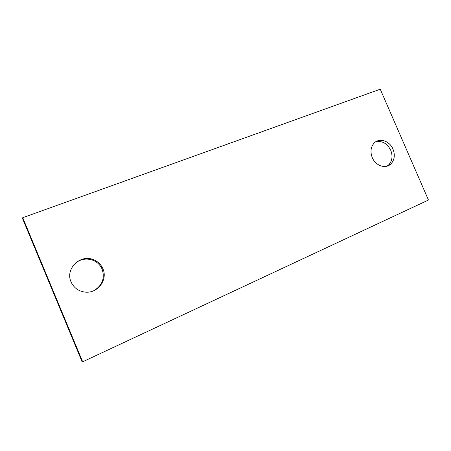 <?xml version="1.0" encoding="UTF-8"?>
<svg xmlns="http://www.w3.org/2000/svg" width="451" height="451" viewBox="0 0 451 451"><rect width="100%" height="100%" fill="white"/><g stroke="black" fill="none" stroke-linecap="round" stroke-linejoin="round"><path stroke-width="0.68" d="M375.514 141.941C381.969 140.464 387.037 143.215 390.713 150.206C392.951 156.085 392.257 160.996 388.632 164.942L387.014 166.177M392.984 149.134C395.239 155.048 394.546 159.987 390.904 163.95C385.768 169.238 375.61 165.889 372.295 157.67C370.226 152.331 370.643 147.697 373.546 143.762C378.451 137.313 389.529 140.47 392.984 149.134M82.663 361.798L82.031 361.601L22.55 218.56L22.736 217.698L82.663 361.798L428.45 200.03L380.249 89.202L22.736 217.698M75.018 263.44C80.205 259.218 85.949 258.073 92.258 260.013C96.897 261.721 100.195 264.799 102.151 269.236C105.06 278.408 102.264 285.568 93.757 290.703M71.049 281.903C65.045 269.055 79.906 254.217 92.94 259.477C97.613 261.197 100.934 264.292 102.901 268.768C108.11 279.874 97.371 293.951 84.72 292.056C78.288 291.092 73.733 287.71 71.049 281.903M390.904 163.95L388.632 164.942M92.94 259.477L92.258 260.013"/></g></svg>
